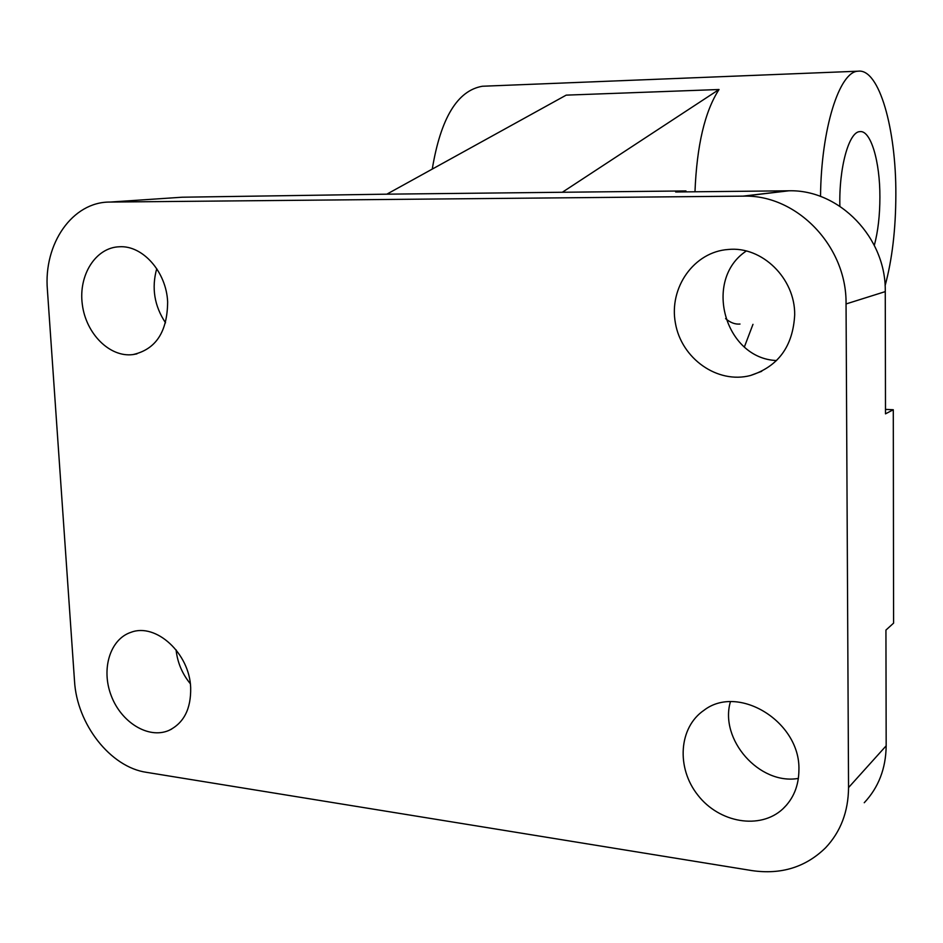 <?xml version="1.0" encoding="UTF-8"?>
<svg xmlns="http://www.w3.org/2000/svg" width="943" height="943" viewBox="0 0 943 943"><rect width="100%" height="100%" fill="white"/><g stroke="black" fill="none" stroke-linecap="round" stroke-linejoin="round"><path stroke-width="1.41" d="M885.501 409.392L893.292 409.733L885.501 413.847L885.265 291.611C886.326 237.719 839.258 189.366 788.926 190.792L675.671 191.983L685.962 190.934L685.974 191.877M864.248 802.729C878.581 787.452 885.89 768.474 886.172 745.795L885.937 630.077L893.587 623.134L893.292 409.733M798.367 778.411C759.315 785.295 719.238 739.453 730.412 701.769M386.83 194.175L562.323 192.266L719.026 89.514L566.189 95.137L386.83 194.175L182.176 197.217L110.131 202.061L743.886 196.132C796.988 194.671 846.991 246.406 846.048 303.952L848.547 787.582C848.323 811.664 840.685 831.726 825.608 847.757C805.711 867.206 781.169 874.821 751.984 870.601L146.519 772.341C110.355 767.201 76.819 724.059 74.509 680.929L47.398 289.843C43.413 243.789 72.458 201.613 110.131 202.061M190.675 687.671C191.123 708.959 183.779 723.234 168.667 730.53C148.346 739.159 121.234 722.432 111.239 695.734C100.901 669.165 110.083 639.024 131.077 632.281C156.019 622.663 189.578 653.405 190.675 687.671M167.642 301.913C167.371 331.924 155.784 349.488 132.869 354.603C109.671 357.562 85.86 333.622 82.3 304.318C78.34 275.061 95.691 247.49 119.36 246.771C142.723 245.145 166.404 271.914 167.642 301.913M794.69 314.856C792.992 346.305 778.246 366.521 750.439 375.514C717.399 384.178 681.4 358.552 675.4 323.084C668.752 287.721 693.942 251.769 728.314 249.471C761.968 246.017 795.197 278.315 794.69 314.856M798.921 769.806C798.804 785.861 793.405 798.933 782.737 809.011C760.058 830.017 719.273 822.85 697.891 795.185C676.06 767.873 678.771 727.324 704.02 710.268C738.216 683.746 800.418 721.69 798.921 769.806M190.309 683.699C182.223 673.832 177.473 662.54 176.058 649.798M165.532 322.801C154.346 305.98 151.41 287.933 156.738 268.661M752.974 324.333L744.392 346.93M719.026 89.514C704.834 111.38 696.818 145.47 694.979 191.783M725.591 318.593C730.33 322.683 735.139 324.498 740.007 324.038M839.871 206.246C838.846 167.995 848.865 131.737 859.816 131.631C870.778 129.863 880.055 161.595 879.902 197.087C879.878 215.393 878.016 231.483 874.326 245.345M484.561 86.167L482.38 86.249C457.402 90.563 440.699 118.181 432.259 169.092M820.528 196.45C821.129 128.802 839.388 71.397 858.095 71.197C879.241 68.238 896.215 129.179 895.85 194.718C895.756 229.29 892.161 259.631 885.088 285.741M562.323 192.266L685.962 190.934M776.572 360.544C724.66 358.552 702.783 279.753 746.278 251.027M846.048 303.952L885.265 291.611M788.089 190.792L743.001 196.144M886.172 745.795L848.547 787.582M788.926 190.792L743.886 196.132M482.38 86.249L858.095 71.197M782.737 809.011L786.792 804.815M750.439 375.514L761.72 371.306M132.869 354.603L136.924 353.861M168.667 730.53L171.638 729.104"/></g></svg>
